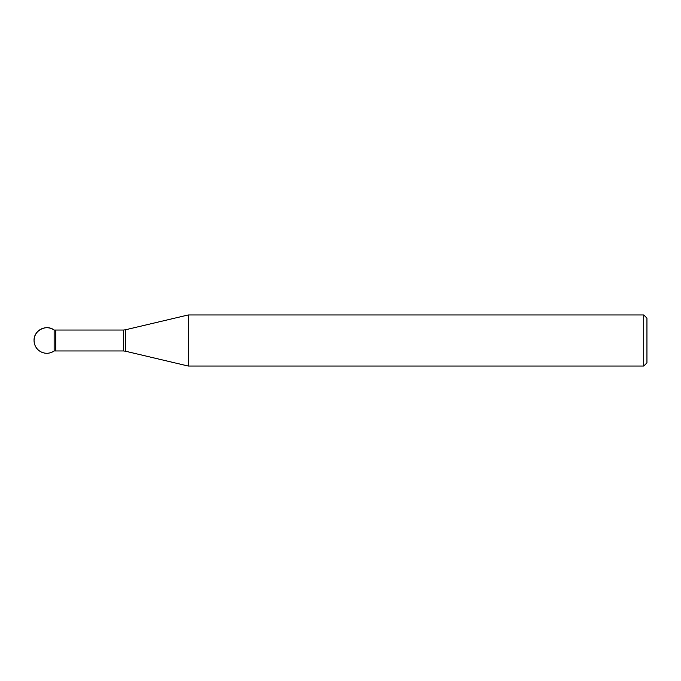 <?xml version="1.0" encoding="UTF-8"?>
<svg xmlns="http://www.w3.org/2000/svg" width="681" height="681" viewBox="0 0 681 681"><rect width="100%" height="100%" fill="white"/><g stroke="black" fill="none" stroke-linecap="round" stroke-linejoin="round"><path stroke-width="1.02" d="M188.237 340.5L188.237 366.037L643.732 366.037L643.732 314.962L188.237 314.962L188.237 340.5M643.732 314.962L646.95 318.18L646.95 362.82L643.732 366.037M55.757 350.962L55.757 330.038L54.148 330.047C46.299 323.943 33.565 330.574 34.05 340.5A12.769 12.769 0 0 0 54.148 350.953L54.148 330.047L54.148 350.953L123.465 350.962L123.465 330.038L125.313 329.825L125.313 351.175L188.237 366.037M125.313 329.825L188.237 314.962M55.757 330.038L123.465 330.038M123.465 350.962L125.313 351.175M54.148 330.047A12.769 12.769 0 0 0 34.05 340.5"/></g></svg>
